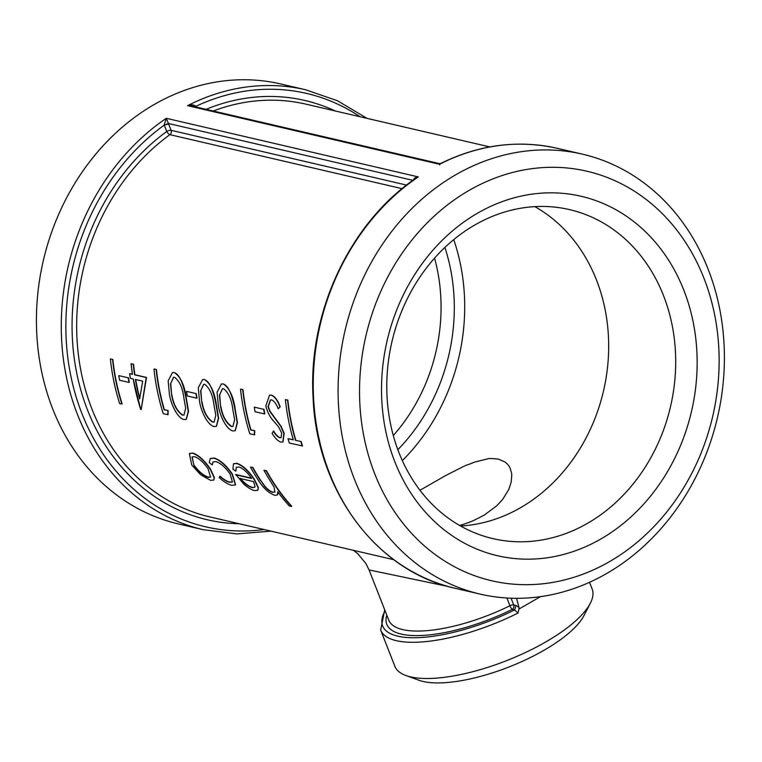 <?xml version="1.0" encoding="UTF-8"?>
<svg xmlns="http://www.w3.org/2000/svg" width="762" height="762" viewBox="0 0 762 762"><rect width="100%" height="100%" fill="white"/><g stroke="black" fill="none" stroke-linecap="round" stroke-linejoin="round"><path stroke-width="1.14" d="M393.773 559.699L209.883 516.922A211.903 179.422 -76.9 0 1 77.953 350.901A211.903 179.422 -76.9 0 1 169.888 134.655A3.343 1.267 53.9 0 1 166.764 131.474A215.246 182.251 103.1 0 0 76.019 369.456A215.246 182.251 103.1 0 0 239.325 523.77M168.612 123.939L164.259 125.092L166.764 131.474A3.343 1.124 158.6 0 1 171.117 130.321L168.431 123.492L164.259 125.092A222.494 188.395 -76.9 0 0 72.904 385.134A222.494 188.395 -76.9 0 0 264.1 529.533M412.861 180.346L168.431 123.492L166.287 118.3L164.182 124.854M402.069 188.662L169.888 134.655A3.343 2.829 103.1 0 0 171.117 130.321L406.546 185.08M415.452 178.508L418.262 176.908C415.195 177.346 413.604 178.546 413.49 180.489M354.378 479.088A225.838 191.224 -76.9 0 1 385.096 240.411A225.838 191.224 -76.9 0 1 582.406 154.153A225.838 191.224 -76.9 0 1 717.499 417.443A225.838 191.224 -76.9 0 1 480.079 594.084A225.838 191.224 -76.9 0 1 354.378 479.088M480.079 594.084L455.228 588.302A225.838 191.224 -76.9 0 1 329.527 473.307A225.838 191.224 -76.9 0 1 418.262 176.908L166.287 118.3A225.838 191.224 103.1 0 0 77.553 414.69A225.838 191.224 103.1 0 0 203.254 529.695L178.403 523.913A225.838 191.224 -76.9 0 1 52.711 408.918A225.838 191.224 -76.9 0 1 83.42 170.24A225.838 191.224 -76.9 0 1 280.74 83.972L305.591 89.754A225.838 191.224 103.1 0 0 187.566 105.67L191.281 105.889M194.853 106.718L195.596 106.213C193.796 104.642 191.129 104.451 187.566 105.67L439.541 164.278L440.836 163.401C479.241 144.57 518.15 139.56 557.555 148.371A225.838 191.224 -76.9 0 0 439.541 164.278L439.693 164.944M195.158 106.794L195.596 106.213M516.55 598.313L519.017 607.514L516.055 605.466L514.588 609.952L518.046 613.029L518.932 609.057L540.506 596.656M519.017 607.514L518.932 609.057M516.055 605.466L513.702 604.914A3.343 2.829 -76.9 0 1 512.226 609.4L514.588 609.952A102.603 34.395 158.6 0 1 414.452 637.756A102.603 34.395 158.6 0 1 385.105 610.829M506.882 597.999L509.921 605.752A3.343 0.772 -116.3 0 0 512.226 609.4A98.146 32.899 -21.4 0 1 386.801 615.153M110.357 358.921L112.557 359.435A212.236 179.708 -76.9 0 0 121.863 404.098L119.663 403.593A212.236 179.708 -76.9 0 1 110.357 358.921L112.557 359.435M121.863 404.098L122.13 403.965A211.903 179.422 -76.9 0 1 112.843 359.369M118.758 375.609L128.168 377.8A212.236 179.708 -76.9 0 0 129.026 382.419L119.615 380.238A212.236 179.708 -76.9 0 1 118.758 375.609L128.168 377.8M129.026 382.419L129.302 382.324A211.903 179.422 -76.9 0 1 128.454 377.704M133.54 364.188L131.083 363.731L133.274 364.246A212.207 179.689 103.1 0 0 134.645 374.809L134.903 374.742A211.903 179.422 -76.9 0 1 133.54 364.188L131.074 363.76A212.236 179.708 103.1 0 0 132.445 374.332L129.616 373.675L132.417 374.161M134.903 374.742L146.514 377.438L141.18 409.594L146.209 377.533L134.617 374.837A212.236 179.708 -76.9 0 1 133.245 364.265M154.238 368.998L156.439 369.513A211.903 179.422 -76.9 0 0 164.373 409.689L168.135 410.566L168.059 414.652L163.258 413.728A212.236 179.708 -76.9 0 1 153.962 369.065L154.238 368.998M172.641 372.57L174.479 372.561C180.737 377.038 184.69 385.62 186.338 398.316L188.528 411.175L186.328 419.319M186.509 391.363L195.92 393.554A212.236 179.708 -76.9 0 0 196.767 398.183L187.357 395.992A212.236 179.708 -76.9 0 1 186.509 391.363L195.92 393.554M196.767 398.183L197.053 398.088A211.903 179.422 -76.9 0 1 196.196 393.468M202.759 379.571L204.597 379.562C210.845 384.038 214.798 392.63 216.446 405.317L218.637 418.176L216.446 426.329M221.571 383.953L223.409 383.943C229.667 388.42 233.62 397.002 235.268 409.699L237.458 422.558L235.258 430.701M240.811 389.134L243.002 389.649A211.903 179.422 -76.9 0 0 250.946 429.825L254.708 430.701L254.622 434.788L249.831 433.864A212.236 179.708 -76.9 0 1 240.525 389.201L240.811 389.134M254.26 407.127L263.671 409.318A212.236 179.708 -76.9 0 0 264.519 413.937L255.108 411.756A212.236 179.708 -76.9 0 1 254.26 407.127L263.671 409.318M264.519 413.937L264.795 413.842A211.903 179.422 -76.9 0 1 263.947 409.223M270.596 399.869L268.319 406.451L269.929 411.109L281.083 426.272L284.15 433.283L282.988 441.884M273.348 431.063C275.406 434.645 277.53 436.874 279.721 437.75L281.026 437.683L281.73 433.073L278.654 427.015L274.339 421.834C270.3 417.757 267.462 412.471 265.833 405.965L269.538 395.154L271.234 395.192C274.691 396.516 277.587 400.431 279.902 406.946L278.178 408.775C276.396 404.079 274.263 401.126 271.758 399.907L270.453 399.898L268.034 406.537L269.653 411.194L280.807 426.377L283.883 433.397L282.854 441.96L280.854 442.103C277.873 441.055 274.958 438.112 272.11 433.283L273.625 430.94C275.673 434.521 277.797 436.74 279.997 437.617L281.159 437.617M269.681 395.126L271.51 395.126C274.977 396.45 277.873 400.364 280.187 406.87L278.178 408.775M287.998 438.636L293.332 439.874A212.236 179.708 -76.9 0 1 285.379 399.631L287.579 400.145A212.236 179.708 -76.9 0 0 295.523 440.388L301.133 441.503A211.903 179.422 -76.9 0 0 302.485 445.913L289.35 443.055A212.236 179.708 -76.9 0 1 287.998 438.636L293.265 439.674M285.379 399.631L287.855 400.079A211.903 179.422 -76.9 0 0 295.799 440.265M189.471 453.485L192.872 453.047C198.815 455.2 204.692 460.572 210.502 469.154L214.436 477.641L213.855 479.889M219.818 476.402C223.637 479.765 226.885 481.736 229.572 482.317L232.448 482.032L230.134 474.107C225.352 467.287 220.599 463.125 215.884 461.62L213.017 461.953L212.217 464.906L209.283 462.648L210.207 458.6L214.017 458.219C220.037 460.181 226.076 465.553 232.134 474.326L235.468 484.889L231.753 485.299C228.248 484.537 224.047 481.975 219.151 477.593L220.047 476.183C223.857 479.536 227.105 481.508 229.791 482.089L232.553 481.908M213.141 461.858L212.217 464.906M210.331 458.505L214.255 458.029C220.285 459.981 226.314 465.344 232.372 474.116L235.582 484.756M233.591 463.744L237.049 463.325C242.926 465.468 248.717 470.821 254.422 479.365L258.347 487.432L257.927 490.176M235.591 474.726L251.584 478.45C247.45 472.345 243.249 468.525 238.982 466.992L236.249 467.354L235.81 471.202L232.915 469.202L233.458 463.839L236.801 463.515C242.678 465.668 248.479 471.021 254.184 479.574L258.127 487.661L257.823 490.299L254.67 490.623C251.679 489.956 248.031 487.775 243.745 484.099L235.82 474.516L251.365 478.136M236.372 467.258L235.81 471.202M252.898 467.439A211.903 179.422 -76.9 0 0 260.537 480.193L264.805 486.137C267.843 489.595 270.596 491.604 273.053 492.157L274.901 492.128L274.063 487.108L269.748 480.146A212.236 179.708 -76.9 0 1 263.947 470.259L266.138 470.773A212.236 179.708 -76.9 0 0 291.494 506.473L289.303 505.958A212.236 179.708 -76.9 0 1 277.692 491.795L277.444 494.957L274.787 495.31C268.948 493.214 263.623 488.423 258.813 480.955A212.236 179.708 -76.9 0 1 250.46 467.125L252.898 467.439L250.46 467.125M291.494 506.473L291.703 506.216A211.903 179.422 -76.9 0 1 266.386 470.573M278.044 492.271L277.539 494.833M273.053 492.157L274.996 492.004M384.724 609.857L380.676 630.088L394.859 666.283A105.947 35.519 -21.4 0 0 405.927 675.523A105.947 35.519 -21.4 0 0 506.463 660.692A105.947 35.519 -21.4 0 0 590.302 603.266A105.947 35.519 -21.4 0 0 592.15 588.969L589.54 582.301M511.073 598.199L513.702 604.914A3.343 1.124 158.6 0 0 509.921 605.752A94.793 31.785 158.6 0 1 388.763 620.144L369.075 569.938L448.094 586.473M434.559 258.118A168.916 143.027 -76.9 0 1 393.287 435.54M405.927 675.523L418.986 680.256A94.793 31.785 -21.4 0 0 508.94 666.998A94.793 31.785 -21.4 0 0 583.949 615.61L590.302 603.266M589.312 522.284A168.916 143.027 -76.9 0 1 492.976 538.639A168.916 143.027 -76.9 0 1 387.163 398.574A168.916 143.027 -76.9 0 1 473.173 225.952A168.916 143.027 -76.9 0 1 569.509 209.598A168.916 143.027 -76.9 0 1 675.322 349.653A168.916 143.027 -76.9 0 1 589.312 522.284M602.771 537.858A184.528 156.248 103.1 0 0 632.765 220.79A184.528 156.248 103.1 0 0 382.467 369.341A184.528 156.248 103.1 0 0 602.771 537.858M460.581 526.009A168.916 143.027 103.1 0 0 603.514 390.925A168.916 143.027 103.1 0 0 534.867 206.635M374.694 473.707A210.226 178.003 -76.9 0 1 559.07 167.44A210.226 178.003 -76.9 0 1 684.238 486.842A210.226 178.003 -76.9 0 1 374.694 473.707M397.85 449.713A178.546 151.181 103.1 0 0 444.903 247.412M453.733 239.62A190.71 161.477 -76.9 0 1 402.326 460.6M419.967 490.271L445.046 475.888C475.317 460.41 460.429 467.992 474.793 462.02L487.842 458.819C488.48 458.343 492.042 458.457 498.529 459.143L505.016 462.029C507.816 464.134 509.626 466.487 510.426 469.087C511.759 474.364 512.121 471.63 511.216 482.032L508.778 489.499L502.625 499.491L496.681 505.863L484.108 515.188L473.64 520.503C474.269 520.294 466.02 523.742 459.6 525.447M264.805 486.137L264.585 486.366C267.614 489.823 270.367 491.833 272.834 492.385M260.537 480.193L264.585 486.366M260.309 480.403A212.236 179.708 -76.9 0 1 252.651 467.63M263.947 470.259L266.138 470.773M252.212 487.585L254.67 487.309L255.07 486.318L253.498 481.603L239.925 478.441C244.345 483.556 248.441 486.604 252.212 487.585L254.775 487.185M240.154 478.222C244.573 483.327 248.669 486.375 252.432 487.356M192.624 453.238C198.577 455.4 204.454 460.772 210.274 469.363L214.208 477.869L213.76 480.012L210.541 480.365L200.625 474.726L191.767 465.058L189.347 453.58L192.872 453.047M208.064 468.83C203.597 462.324 199.092 458.267 194.539 456.657L192.034 456.962L193.948 465.553C198.644 471.888 203.397 475.821 208.207 477.355L210.588 477.069L208.064 468.83M192.157 456.876L193.948 465.553M194.186 465.334C198.872 471.668 203.616 475.593 208.426 477.126L208.207 477.355M208.426 477.126L210.693 476.945M295.523 440.388L301.133 441.503M302.209 446.056A212.236 179.708 -76.9 0 1 300.857 441.627M240.525 389.201L243.002 389.649M250.946 429.825L250.669 429.958A212.236 179.708 -76.9 0 1 242.726 389.715M250.669 429.958L254.708 430.701M254.432 430.835L254.356 434.921M223.133 384C229.572 385.591 233.172 400.06 234.982 409.794L237.182 422.681L235.125 430.778L232.905 430.949C226.333 429.339 219.98 415.947 218.361 405.927L217.094 392.173L221.428 383.981L223.409 383.943M223.58 388.706L222.447 388.687L219.418 395.326L220.561 406.46C222.266 416.204 225.895 422.891 231.458 426.52L232.924 426.415L234.62 419.748L232.791 409.299C231.581 399.45 228.505 392.582 223.58 388.706M222.571 388.658L219.418 395.326M219.704 395.24L220.561 406.46M220.837 406.356C222.542 416.081 226.171 422.758 231.734 426.387L231.458 426.52M231.734 426.387L233.058 426.349M204.311 379.628C210.76 381.219 214.351 395.688 216.17 405.413L218.361 418.3L216.313 426.396L214.093 426.568C207.512 424.967 201.158 411.575 199.539 401.545L198.282 387.801L202.616 379.6L204.597 379.562M204.759 384.324L203.625 384.305L200.606 390.944L201.74 402.079C203.444 411.823 207.073 418.509 212.636 422.138L214.103 422.043L215.798 415.366L213.97 404.927C212.76 395.068 209.693 388.201 204.759 384.324M203.749 384.286L200.606 390.944M200.882 390.868L201.74 402.079M202.016 401.974C203.721 411.709 207.35 418.386 212.912 422.015L212.636 422.138M212.912 422.015L214.236 421.967M174.203 372.618C180.642 374.209 184.242 388.677 186.052 398.412L188.252 411.299L186.195 419.395L183.975 419.567C177.403 417.957 171.05 404.565 169.431 394.545L168.164 380.79L172.498 372.599L174.479 372.561M174.65 377.323L173.517 377.304L170.488 383.943L171.631 395.078C173.336 404.822 176.965 411.509 182.528 415.138L183.994 415.033L185.69 408.365L183.861 397.916C182.651 388.068 179.575 381.2 174.65 377.323M173.641 377.276L170.488 383.943M170.774 383.858L171.631 395.078M171.907 394.973C173.612 404.698 177.241 411.375 182.804 415.004L182.528 415.138M182.804 415.004L184.128 414.966M153.962 369.065L156.439 369.513M164.373 409.689L164.106 409.823A212.236 179.708 -76.9 0 1 156.153 369.58M164.106 409.823L168.135 410.566M167.869 410.689L167.783 414.785M134.617 374.837L146.514 377.438M146.209 377.533L141.151 409.585M139.627 398.897A212.236 179.708 -76.9 0 1 135.369 379.447L142.694 381.152L139.636 398.831A212.207 179.689 103.1 0 1 135.398 379.466L142.694 381.152L139.627 398.859M139.732 398.088A211.903 179.422 -76.9 0 1 135.693 379.543M132.445 374.332L131.074 363.75M132.436 374.304L129.626 373.647A212.236 179.708 103.1 0 0 130.369 378.285L133.207 378.962A212.236 179.708 103.1 0 0 140.722 409.489L133.198 378.952L130.378 378.304M213.284 111.004A211.903 179.422 -76.9 0 1 305.895 104.146L489.785 146.914M195.92 106.966L195.701 106.423A222.494 188.395 -76.9 0 1 360.112 116.757M335.347 110.995A215.246 182.251 103.1 0 0 206.092 109.337M380.676 630.088A105.947 35.519 -21.4 0 0 518.046 613.029M129.616 373.666L130.369 378.295L133.198 378.943M271.024 531.143L236.877 533.905L203.254 529.695M582.406 154.153L557.555 148.371M367.046 118.367L337.614 100.813L305.591 89.754M455.228 588.302C376.657 571.414 316.678 490.747 313.087 397.735C307.877 312.725 349.71 223.18 415.671 178.356M191.31 105.899L439.293 163.582L440.827 163.411M353.311 550.288L357.54 553.488L365.808 563.356L369.075 569.938M142.685 381.162L135.388 379.466"/></g></svg>
